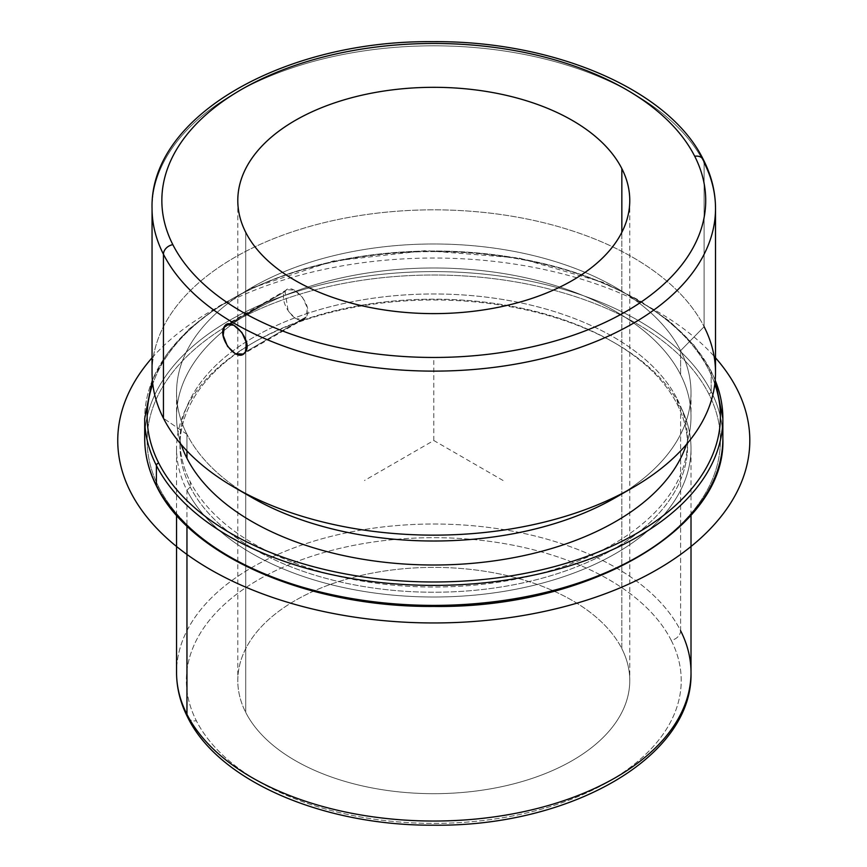 <?xml version="1.0" encoding="UTF-8"?>
<svg xmlns="http://www.w3.org/2000/svg" width="867" height="867" viewBox="0 0 867 867"><rect width="100%" height="100%" fill="white"/><g stroke="black" fill="none" stroke-linecap="round" stroke-linejoin="round"><path stroke-width="0.65" stroke-dasharray="4.33 3.25" d="M285.08 291.54L228.91 323.976L285.08 291.54L288.202 311.296L296.059 318.774L303.927 319.002L306.116 316.954L307.406 308.013L302.572 297.446L294.347 290.185L286.988 289.654L285.08 291.54C290.792 279.976 314.613 306.094 306.116 316.954L245.361 352.024L306.116 316.954C298.313 329.72 277.451 301.9 285.08 291.54M621.845 648.679L621.845 232.323L621.845 648.679A195.985 113.154 0 0 0 405.908 568.535A195.985 113.154 0 0 0 237.796 680.53A195.985 113.154 0 0 0 245.719 712.392A195.985 113.154 0 0 0 461.656 792.536A195.985 113.154 0 0 0 629.767 680.53A195.985 113.154 0 0 0 621.845 648.679A195.985 113.154 180 0 1 488.955 789.111A195.985 113.154 180 0 1 245.719 712.392L245.719 232.323L245.719 712.392A195.985 113.154 180 0 1 378.608 571.96A195.985 113.154 180 0 1 621.845 648.679M671.21 640.312A247.431 142.849 0 0 0 364.118 543.457A247.431 142.849 0 0 0 196.354 720.748A247.431 142.849 0 0 0 503.445 817.614A247.431 142.849 0 0 0 671.21 640.312A9.797 7.673 153.1 0 0 680.606 630.721A257.228 148.506 0 0 0 397.194 525.532A257.228 148.506 0 0 0 176.554 672.532A257.228 148.506 180 0 1 397.194 525.532A257.228 148.506 180 0 1 680.606 630.721A9.797 7.673 -26.9 0 1 671.21 640.312A247.431 142.849 180 0 1 503.445 817.614A247.431 142.849 180 0 1 196.354 720.748A247.431 142.849 180 0 1 364.118 543.457A247.431 142.849 180 0 1 671.21 640.312M187.619 717.193A9.797 7.673 153.1 0 0 196.354 720.748A9.797 7.673 -26.9 0 1 187.619 717.193M680.606 630.721L680.606 406.688A257.228 148.506 0 0 0 397.194 301.499A257.228 148.506 0 0 0 176.554 448.499A257.228 148.506 0 0 0 186.958 490.31L186.958 526.031L186.958 490.31A257.228 148.506 0 0 0 470.369 595.499A257.228 148.506 0 0 0 691.01 448.499A257.228 148.506 0 0 0 680.606 406.688L680.606 630.721A257.228 148.506 180 0 1 691.01 672.532M680.606 406.688L677.322 404.445A253.803 146.534 0 0 0 613.251 342.086A253.803 146.534 0 0 0 254.313 342.086A253.803 146.534 0 0 0 190.241 486.951L186.958 490.31A257.228 148.506 180 0 1 251.885 343.495A257.228 148.506 180 0 1 615.678 343.495A257.228 148.506 180 0 1 680.606 406.688A257.228 148.506 180 0 1 506.198 591.001A257.228 148.506 180 0 1 186.958 490.31L190.241 486.951A253.803 146.534 0 0 0 505.233 586.309A253.803 146.534 0 0 0 677.322 404.445L680.606 406.688M677.322 404.445L677.322 399.243A253.803 146.534 0 0 0 397.682 295.463A253.803 146.534 0 0 0 179.978 440.501A253.803 146.534 0 0 0 190.241 481.759L190.241 486.951A253.803 146.534 180 0 1 179.978 445.703A253.803 146.534 180 0 1 397.682 300.654A253.803 146.534 180 0 1 677.322 404.445A253.803 146.534 180 0 1 687.585 445.703A253.803 146.534 180 0 1 469.881 590.741A253.803 146.534 180 0 1 190.241 486.951L190.241 481.759A253.803 146.534 0 0 0 469.881 585.539A253.803 146.534 0 0 0 687.585 440.501A253.803 146.534 0 0 0 677.322 399.243L677.322 404.445M158.748 487.091A286.63 165.489 0 0 0 514.478 599.292A286.63 165.489 0 0 0 708.816 393.911A286.63 165.489 0 0 0 353.086 281.71A286.63 165.489 0 0 0 158.748 487.091A2.449 1.918 -26.9 0 1 156.559 486.203A2.449 1.918 153.1 0 0 158.748 487.091A286.63 165.489 180 0 1 353.086 281.71A286.63 165.489 180 0 1 708.816 393.911A286.63 165.489 180 0 1 514.478 599.292A286.63 165.489 180 0 1 158.748 487.091M677.322 399.243A253.803 146.534 180 0 1 505.233 581.107A253.803 146.534 180 0 1 190.241 481.759A253.803 146.534 180 0 1 362.33 299.895A253.803 146.534 180 0 1 677.322 399.243M722.861 438.496A289.079 166.898 0 0 0 711.168 391.516A2.449 1.918 -26.9 0 1 708.816 393.911A2.449 1.918 153.1 0 0 711.168 391.516A289.079 166.898 0 0 0 392.675 273.3A289.079 166.898 0 0 0 144.702 438.496A289.079 166.898 180 0 1 392.675 273.3A289.079 166.898 180 0 1 711.168 391.516A289.079 166.898 180 0 1 722.861 438.496M715.188 380.299A289.079 166.898 0 0 0 711.168 371.51L711.168 391.516L711.168 371.51A289.079 166.898 0 0 0 392.675 253.294A289.079 166.898 0 0 0 144.702 418.501A289.079 166.898 180 0 1 392.675 253.294A289.079 166.898 180 0 1 711.168 371.51A289.079 166.898 180 0 1 722.861 418.501M714.809 383.951A286.63 165.489 0 0 0 708.816 369.906A2.449 1.918 -26.9 0 1 711.168 371.51A2.449 1.918 153.1 0 0 708.816 369.906A286.63 165.489 0 0 0 421.254 251.17A286.63 165.489 0 0 0 152.755 383.951A286.63 165.489 180 0 1 421.254 251.17A286.63 165.489 180 0 1 708.816 369.906A286.63 165.489 180 0 1 714.809 383.951M686.404 444.5A257.228 148.506 0 0 0 680.606 374.685A257.228 148.506 0 0 0 373.254 272.151A257.228 148.506 0 0 0 181.16 444.5A257.228 148.506 180 0 1 176.554 416.496A257.228 148.506 180 0 1 397.194 269.496A257.228 148.506 180 0 1 680.606 374.685A257.228 148.506 180 0 1 691.01 416.496A257.228 148.506 180 0 1 686.404 444.5M623.947 492.499A257.228 148.506 0 0 0 691.01 392.491A257.228 148.506 0 0 0 680.606 350.68A257.228 148.506 0 0 0 397.194 245.491A257.228 148.506 0 0 0 176.554 392.491A257.228 148.506 0 0 0 186.958 434.302L186.958 450.905L186.958 434.302A257.228 148.506 0 0 0 243.616 492.499M251.885 497.506A257.228 148.506 180 0 1 186.958 434.302A257.228 148.506 180 0 1 361.366 249.989A257.228 148.506 180 0 1 680.606 350.68L704.112 326.696L680.606 350.68L680.606 374.685L680.606 350.68A257.228 148.506 180 0 1 615.678 497.506M186.958 434.302L163.451 418.284L186.958 434.302M152.05 372.496A281.732 162.66 180 0 1 393.716 211.494A281.732 162.66 180 0 1 704.112 326.696A281.732 162.66 0 0 0 354.462 216.414A281.732 162.66 0 0 0 163.451 418.284M703.451 159.831A9.797 7.673 -26.9 0 1 704.112 162.671L704.112 326.696L704.112 162.671A281.732 162.66 0 0 0 393.716 47.468A281.732 162.66 0 0 0 152.05 208.47A281.732 162.66 180 0 1 393.716 47.468A281.732 162.66 180 0 1 704.112 162.671A281.732 162.66 180 0 1 715.513 208.47M704.112 326.696A281.732 162.66 180 0 1 715.513 372.496M503.077 480.502L433.782 440.501L364.487 480.502M433.782 440.501L433.782 360.488M152.05 357.833A316.032 182.46 180 0 1 657.251 311.481A316.032 182.46 180 0 1 715.513 357.833M286.988 289.654L226.276 324.702M303.927 319.002L243.226 354.05M629.767 200.461L629.767 680.53M237.796 200.461L237.796 680.53M176.554 515.247L176.554 448.499M691.01 515.247L691.01 448.499M613.251 342.086L615.678 343.495M254.313 342.086L251.885 343.495M179.978 440.501L179.978 445.703M687.585 440.501L687.585 445.703M715.21 380.039L711.005 370.794L693.838 345.044L669.714 321.354L639.293 300.296L603.378 282.436L519.03 258.008L425.61 250.628L333.069 261.054L251.224 288.202L217.108 307.221L188.768 329.254L166.984 353.736L152.354 380.039M691.01 392.491L691.01 416.496M176.554 392.491L176.554 416.496"/><path stroke-width="1.3" d="M228.91 323.976L224.336 326.621L226.276 324.702L233.722 325.19L241.882 332.484L246.618 343.104L245.361 352.024L243.226 354.05L235.423 353.779L227.512 346.334L223.209 335.464L224.336 326.621L228.91 323.976M621.845 168.61A195.985 113.154 180 0 1 629.767 200.461A195.985 113.154 180 0 1 461.656 312.467A195.985 113.154 180 0 1 245.719 232.323A195.985 113.154 180 0 1 237.796 200.461A195.985 113.154 180 0 1 405.908 88.467A195.985 113.154 180 0 1 621.845 168.61L621.845 232.323L621.845 168.61A195.985 113.154 0 0 0 378.608 91.891A195.985 113.154 0 0 0 245.719 232.323A195.985 113.154 0 0 0 488.955 309.042A195.985 113.154 0 0 0 621.845 168.61M176.554 515.247L176.554 672.532C176.597 687.867 180.282 702.747 187.619 717.193C218.993 781.535 323.944 825.969 433.923 825.189C569.521 826.836 693.297 757.552 691.01 672.532A257.228 148.506 180 0 1 470.369 819.532A257.228 148.506 180 0 1 186.958 714.343L186.958 526.031L186.958 714.343A257.228 148.506 180 0 1 176.554 672.532A257.228 148.506 0 0 0 186.958 714.343A9.797 7.673 153.1 0 0 187.619 717.193A9.797 7.673 -26.9 0 1 186.958 714.343A257.228 148.506 0 0 0 470.369 819.532A257.228 148.506 0 0 0 691.01 672.532A257.228 148.506 0 0 0 680.606 630.721M152.354 380.039L144.702 418.501A289.079 166.898 0 0 0 156.396 465.481L156.396 485.487L156.396 465.481A289.079 166.898 180 0 1 144.702 418.501L144.702 438.496A289.079 166.898 0 0 0 156.396 485.487A289.079 166.898 180 0 1 144.702 438.496C144.735 454.763 148.68 470.662 156.559 486.203A2.449 1.918 -26.9 0 1 156.396 485.487A289.079 166.898 0 0 0 474.888 603.703A289.079 166.898 0 0 0 722.861 438.496A289.079 166.898 180 0 1 474.888 603.703A289.079 166.898 180 0 1 156.396 485.487A2.449 1.918 153.1 0 0 156.559 486.203C190.328 556.419 309.172 607.539 433.944 606.434C587.913 608.591 726.513 529.087 722.861 438.496L722.861 418.501A289.079 166.898 0 0 0 715.188 380.299M156.396 465.481A289.079 166.898 0 0 0 474.888 583.697A289.079 166.898 0 0 0 722.861 418.501A289.079 166.898 180 0 1 474.888 583.697A289.079 166.898 180 0 1 156.396 465.481A2.449 1.918 -26.9 0 1 158.748 463.086A286.63 165.489 0 0 0 502.383 577.173A286.63 165.489 0 0 0 714.809 383.951A286.63 165.489 180 0 1 502.383 577.173A286.63 165.489 180 0 1 158.748 463.086A2.449 1.918 153.1 0 0 156.396 465.481M152.755 383.951A286.63 165.489 0 0 0 158.748 463.086A286.63 165.489 180 0 1 152.755 383.951M186.958 458.307A257.228 148.506 0 0 0 446.082 564.84A257.228 148.506 0 0 0 686.404 444.5A257.228 148.506 180 0 1 446.082 564.84A257.228 148.506 180 0 1 186.958 458.307L186.958 450.905L186.958 458.307A257.228 148.506 180 0 1 181.16 444.5A257.228 148.506 0 0 0 186.958 458.307M243.616 492.499A257.228 148.506 0 0 0 623.947 492.499M715.513 208.47L715.513 372.496A281.732 162.66 180 0 1 473.848 533.498A281.732 162.66 180 0 1 163.451 418.284L163.451 254.259A9.797 7.673 -26.9 0 1 172.847 244.667A271.935 157.003 0 0 0 510.338 351.113A271.935 157.003 0 0 0 694.716 156.266A9.797 7.673 -26.9 0 1 703.451 159.831C711.449 175.567 715.47 191.78 715.513 208.47A281.732 162.66 180 0 1 473.848 369.472A281.732 162.66 180 0 1 163.451 254.259A281.732 162.66 0 0 0 473.848 369.472A281.732 162.66 0 0 0 715.513 208.47A281.732 162.66 0 0 0 704.112 162.671A9.797 7.673 153.1 0 0 703.451 159.831A9.797 7.673 153.1 0 0 694.716 156.266A271.935 157.003 0 0 0 357.226 49.82A271.935 157.003 0 0 0 172.847 244.667A9.797 7.673 153.1 0 0 163.451 254.259A281.732 162.66 180 0 1 152.05 208.47A281.732 162.66 0 0 0 163.451 254.259L163.451 418.284A281.732 162.66 0 0 0 234.567 487.503A281.732 162.66 0 0 0 632.997 487.503A281.732 162.66 0 0 0 704.112 326.696M632.997 487.503L615.678 497.506A257.228 148.506 180 0 1 251.885 497.506L234.567 487.503M163.451 418.284A281.732 162.66 180 0 1 152.05 372.496L152.05 208.47C149.46 116.091 284.343 40.131 432.698 41.67C553.59 40.543 669.172 89.388 703.451 159.831M172.847 244.667A271.935 157.003 180 0 1 357.226 49.82A271.935 157.003 180 0 1 694.716 156.266A271.935 157.003 180 0 1 510.338 351.113A271.935 157.003 180 0 1 172.847 244.667M224.336 326.621C216.577 337.046 237.872 364.617 245.361 352.024C253.728 341.251 230.362 314.873 224.336 326.621M715.513 357.833A316.032 182.46 180 0 1 619.406 588.162A316.032 182.46 180 0 1 210.313 569.521A316.032 182.46 180 0 1 152.05 357.833M691.01 672.532L691.01 515.247M722.861 418.501L715.21 380.039"/></g></svg>
